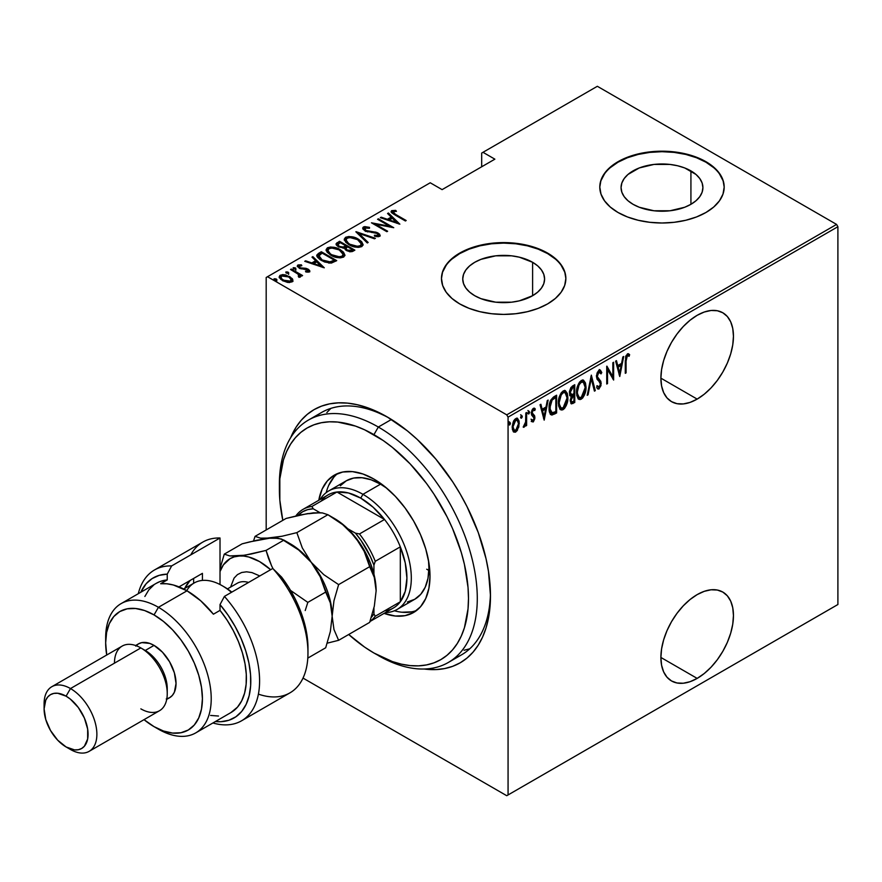<?xml version="1.0" encoding="UTF-8"?>
<svg xmlns="http://www.w3.org/2000/svg" width="882" height="882" viewBox="0 0 882 882"><rect width="100%" height="100%" fill="white"/><g stroke="black" fill="none" stroke-linecap="round" stroke-linejoin="round"><path stroke-width="1.32" d="M454.583 658.137A139.94 80.791 -120 0 0 490.447 593.299A139.94 80.791 60 0 1 461.495 654.863L448.299 662.481A139.94 80.791 60 0 1 378.334 655.547A139.94 80.791 -120 0 0 477.283 598.415A139.94 80.791 -120 0 0 378.334 427.031L373.935 434.65A133.722 77.197 60 0 1 468.485 598.415A133.722 77.197 60 0 1 373.935 653.011L392.38 661.566L401.376 664.157L410.119 665.59L418.509 665.855L426.469 664.94L433.922 662.856L440.791 659.637L447.02 655.293L452.554 649.88L457.317 643.441L461.286 636.043L464.417 627.764L468.033 608.856L468.485 598.415L468.033 587.456L464.417 564.381L461.286 552.485L452.554 528.561L447.02 516.764L433.922 494.063L426.469 483.38L410.119 463.855L392.38 447.395L383.207 440.526L364.663 429.821L355.49 426.094L337.751 422.07L329.361 421.805L321.401 422.721L313.948 424.804L307.079 428.024L300.839 432.367L295.316 437.781L290.542 444.219L286.584 451.617L283.453 459.897L279.837 478.805L279.837 500.204L282.813 520.347A133.722 77.197 60 0 1 279.385 489.245A133.722 77.197 60 0 1 373.935 434.65L378.334 427.031A139.94 80.791 60 0 1 469.753 550.346A139.94 80.791 60 0 1 448.299 662.481M387.132 416.877L387.132 416.877A146.158 84.385 60 0 1 490.48 595.879A146.158 84.385 60 0 1 424.22 669.019L435.84 669.581L444.539 668.589L452.687 666.318L460.206 662.79L467.019 658.049L473.061 652.129L478.276 645.095L482.608 637.002L486.026 627.951L488.485 618.017L490.48 595.879L488.485 571.459L486.026 558.67L478.276 532.585L467.019 506.632L460.206 494.019L452.687 481.815L435.84 459.092L417.131 439.335L407.286 430.813L387.132 416.877L366.967 407.528L357.122 404.695L347.574 403.129L338.412 402.842L329.714 403.835L321.566 406.117L314.047 409.634L307.234 414.386L301.192 420.306L295.977 427.34L290.663 437.692A146.158 84.385 60 0 1 387.132 416.877L387.132 416.877M697.166 678.401A51.31 29.624 -60 0 1 671.511 680.948A51.31 29.624 -60 0 1 663.65 639.825A51.31 29.624 -60 0 1 697.166 594.611L690.088 599.506L683.285 605.824L677.012 613.31L671.511 621.7L667.001 630.652L663.65 639.825L661.588 648.876L660.894 657.454L697.166 678.401L704.244 673.506L711.057 667.2L717.331 659.703L722.821 651.324L727.341 642.372L730.693 633.188L732.755 624.136L733.449 615.559L732.755 607.786L730.693 601.127L727.341 595.813L722.821 592.076L717.331 590.036L711.057 589.782L704.244 591.337L697.166 594.611A51.31 29.624 -60 0 1 722.821 592.076A51.31 29.624 -60 0 1 730.693 633.188A51.31 29.624 -60 0 1 697.166 678.401L660.894 657.454L661.588 665.226L663.65 671.897L667.001 677.2L671.511 680.948L677.012 682.977L683.285 683.23L690.088 681.687L697.166 678.401M697.166 399.105A51.31 29.624 -60 0 1 671.511 401.641A51.31 29.624 -60 0 1 663.65 360.529A51.31 29.624 -60 0 1 697.166 315.315L690.088 320.21L683.285 326.516L677.012 334.013L671.511 342.392L667.001 351.356L663.65 360.529L661.588 369.58L660.894 378.158L697.166 399.105L704.244 394.21L711.057 387.904L717.331 380.407L722.821 372.017L727.341 363.064L730.693 353.891L732.755 344.84L733.449 336.262L732.755 328.49L730.693 321.82L727.341 316.517L722.821 312.779L717.331 310.74L711.057 310.486L704.244 312.03L697.166 315.315A51.31 29.624 -60 0 1 722.821 312.779A51.31 29.624 -60 0 1 730.693 353.891A51.31 29.624 -60 0 1 697.166 399.105L660.894 378.158L661.588 385.93L663.65 392.589L667.001 397.903L671.511 401.641L677.012 403.68L683.285 403.934L690.088 402.39L697.166 399.105M532.607 262.296A40.925 23.627 180 0 1 544.591 279.01A40.925 23.627 180 0 1 519.333 300.839A40.925 23.627 180 0 1 474.737 295.713L469.643 292.129L465.861 288.05L463.535 283.618L462.741 279.01L463.535 274.401L465.861 269.969L469.643 265.879L474.737 262.296L480.933 259.363L495.684 255.835L511.648 255.835L519.333 257.18L532.607 262.296L537.7 265.879L541.482 269.969L543.808 274.401L544.591 279.01L543.808 283.618L541.482 288.05L537.7 292.129L532.607 295.713L532.607 262.296L532.607 295.713L519.333 300.839L511.648 302.184L495.684 302.184L480.933 298.656L474.737 295.713A40.925 23.627 180 0 1 462.741 279.01A40.925 23.627 180 0 1 488.011 257.18A40.925 23.627 180 0 1 532.607 262.296M690.926 170.899A40.925 23.627 180 0 1 702.91 187.601A40.925 23.627 180 0 1 677.652 209.431A40.925 23.627 180 0 1 633.056 204.304L627.962 200.732L624.18 196.642L621.854 192.21L621.06 187.601L621.854 182.993L624.18 178.561L627.962 174.471L639.252 167.955L654.003 164.427L669.967 164.427L677.652 165.772L684.73 167.955L696.019 174.471L699.801 178.561L702.127 182.993L702.91 187.601L702.127 192.21L699.801 196.642L696.019 200.732L690.926 204.304L690.926 170.899L690.926 204.304L684.73 207.248L669.967 210.776L654.003 210.776L639.252 207.248L633.056 204.304A40.925 23.627 180 0 1 621.06 187.601A40.925 23.627 180 0 1 646.33 165.772A40.925 23.627 180 0 1 690.926 170.899M724.177 187.348A62.192 35.908 0 0 0 705.964 162.211L705.964 161.704A62.192 35.908 180 0 1 724.188 187.094A62.192 35.908 180 0 1 685.788 220.268A62.192 35.908 180 0 1 618.006 212.485L627.433 216.95L638.193 220.268L649.858 222.308L661.985 223.003L674.124 222.308L685.788 220.268L696.537 216.95L705.964 212.485L713.703 207.038L719.447 200.831L722.986 194.095L724.188 187.094L722.986 180.093L719.447 173.357L713.703 167.139L705.964 161.704L696.537 157.239L685.788 153.92L674.124 151.88L661.985 151.186L649.858 151.88L638.193 153.92L627.433 157.239L618.006 161.704L610.278 167.139L604.534 173.357L600.995 180.093L599.793 187.094L600.995 194.095L604.534 200.831L610.278 207.038L618.006 212.485A62.192 35.908 180 0 1 599.793 187.094A62.192 35.908 180 0 1 638.193 153.92A62.192 35.908 180 0 1 705.964 161.704L705.964 162.211A62.192 35.908 0 0 0 638.392 154.383A62.192 35.908 0 0 0 599.793 187.348M565.858 278.756A62.192 35.908 0 0 0 547.645 253.619L547.645 253.112A62.192 35.908 180 0 1 565.858 278.503A62.192 35.908 180 0 1 527.469 311.677A62.192 35.908 180 0 1 459.687 303.893L469.114 308.358L479.863 311.677L491.539 313.716L503.666 314.411L515.805 313.716L527.469 311.677L538.218 308.358L547.645 303.893L555.384 298.447L561.128 292.24L564.667 285.503L565.858 278.503L564.667 271.491L561.128 264.754L555.384 258.547L547.645 253.112L538.218 248.647L527.469 245.328L515.805 243.278L503.666 242.594L491.539 243.278L479.863 245.328L469.114 248.647L459.687 253.112L451.959 258.547L446.204 264.754L442.665 271.491L441.474 278.503L442.665 285.503L446.204 292.24L451.959 298.447L459.687 303.893A62.192 35.908 180 0 1 441.474 278.503A62.192 35.908 180 0 1 479.863 245.328A62.192 35.908 180 0 1 547.645 253.112L547.645 253.619A62.192 35.908 0 0 0 480.073 245.78A62.192 35.908 0 0 0 441.474 278.756M266.188 277.488L266.188 529.939L266.188 277.488L430.229 182.772L442.103 189.63L494.868 159.168L482.994 152.31L597.346 86.293L836.577 224.414L506.742 414.849L267.511 276.716L506.742 414.849L508.065 417.131L837.9 226.707L837.9 604.512L508.065 794.947L508.065 417.131L508.065 794.947L506.742 795.707L836.577 605.284L506.742 795.707L303.011 678.082L506.742 795.707L837.9 604.512L836.577 605.284L837.9 604.512L837.9 226.707L508.065 417.131L506.742 414.849L836.577 224.414L837.9 226.707L836.577 224.414L597.346 86.293L482.994 152.31L494.868 159.168L442.103 189.63L430.229 182.772L266.188 277.488M516.632 429.655L514.879 431.496L515.761 432.004L518.803 426.998L519.134 421.144L517.469 418.322L514.845 419.27L513.236 421.938L512.255 426.193L512.42 429.545L513.611 431.904L515.342 432.202L517.326 430.46L519.311 423.184L517.613 418.399L515.761 418.553L512.21 427.285L513.93 432.136M524.184 425.543L523.258 427.219L524.04 427.219L523.368 426.833L524.04 427.219L525.826 424.044L525.275 423.724L525.826 425.962L526.62 425.499L525.826 425.047L526.62 425.499L526.62 412.511L525.826 412.974L525.595 422.357L523.258 427.219L524.68 426.612L525.826 424.044L525.826 425.962L526.62 425.499L526.62 412.511L525.826 412.974L525.661 421.883L523.467 426.491M534.194 408.19L535.297 409.028L533.345 408.399L531.35 413.305L531.67 415.124L534.117 418.057L533.169 420.35L531.912 419.711L531.35 421.144L533.378 421.805L534.823 418.674L534.591 415.72L532.375 413.89L532.155 412.423L533.07 410.207L534.757 410.549L535.297 409.028L533.985 408.19L532.838 408.807L531.78 410.703L531.427 414.286L534.106 418.344L533.401 420.163L531.912 419.711L531.35 421.144L533.136 421.96L531.703 421.596M553.775 396.834L550.721 400.152L549.232 405.83L549.64 412.533L551.867 415.069L556.608 412.974L556.608 395.202L553.775 396.834C550.291 399.943 548.736 403.724 549.111 408.19C548.891 411.718 549.806 414.011 551.867 415.069L556.608 412.974L556.608 395.202L553.775 396.834M574.766 384.717L570.963 387.418L569.574 391.09L569.64 394.662L571.249 396.338L570.224 400.704L571.393 403.89L574.766 402.49L574.766 384.717L572.319 386.129L569.441 392.832L571.249 396.338L570.224 400.704L571.26 403.824L574.766 402.49L574.766 384.717M591.337 375.148L587.203 395.312L588.062 394.816L591.249 378.632L594.424 391.134L595.284 390.638L591.337 375.148L587.203 395.312L588.062 394.816L591.249 378.632L594.424 391.134L595.284 390.638L591.337 375.148M612.847 362.723L612.847 376.702L606.739 366.262L606.739 384.034L607.522 383.582L607.522 369.569L613.64 380.043L613.64 362.27L612.847 362.723L612.847 376.702L606.915 366.151L606.739 384.034L607.522 383.582L607.522 369.569L613.64 380.043L613.64 362.27L612.847 362.723M626.077 361.047L626.639 356.593L627.675 355.611L629.142 356.284L629.627 354.641L627.598 353.77L625.68 356.515L625.283 373.318L626.077 372.865L626.077 361.047L625.283 360.584L626.077 361.047L627.356 355.722L629.142 356.284L629.627 354.641L627.422 353.858L625.283 361.322L625.283 373.318L626.077 372.865L626.077 361.047M619.759 376.515L623.706 356.46L622.846 356.956L621.578 363.384L617.742 365.6L616.474 360.639L615.614 361.135L619.759 376.515L623.706 356.46L622.846 356.956L621.578 363.384L617.742 365.6L616.474 360.639L615.614 361.135L619.759 376.515M599.947 370.01L601.8 372.535L600.399 370.164L598.724 370.462L597.048 373.207L596.475 376.537L597.081 379.271L600.08 382.49L600.355 384.839L599.132 387.055L597.412 385.765L596.673 387.286L597.511 388.708L598.801 389.05L600.962 385.643L600.863 381.454L597.279 376.537L598.823 372.215L600.102 372.193L601.028 373.88L601.8 372.535L599.881 370.01L599.054 370.242L596.475 376.537L600.422 384.056L599.132 387.055L596.827 385.82M586.012 387.033L585.472 382.975L583.564 380.285L581.58 380.34L579.452 382.215L577.534 386.239L576.596 391.068L576.762 395.423L578.173 398.741L580.08 399.59L582.583 398.113L584.435 395.037L585.78 390.12L586.012 387.033L585.196 386.559L586.012 387.033L583.663 380.34L581.26 380.506C577.853 384.045 576.277 388.069 576.541 392.589L578.868 399.337L581.337 399.149C584.722 395.577 586.276 391.531 586.012 387.033M567.854 397.506L567.324 393.46L565.406 390.77L563.422 390.825L561.305 392.699L559.375 396.724L558.438 401.553L558.615 405.907L560.015 409.226L561.922 410.075L564.425 408.587L566.277 405.522L567.633 400.593L567.854 397.506L567.038 397.043L567.854 397.506L565.516 390.825L563.113 390.991C559.695 394.53 558.119 398.554 558.383 403.063L560.709 409.81L563.179 409.634C566.564 406.051 568.129 402.016 567.854 397.506M544.183 420.152L548.13 400.097L547.27 400.593L546.002 407.021L542.154 409.237L540.898 404.276L540.038 404.772L544.183 420.152L548.13 400.097L547.27 400.593L546.002 407.021L542.154 409.237L540.898 404.276L540.038 404.772L544.183 420.152M527.91 410.527L529.575 412.059L528.781 411.034L527.998 412.974L528.781 414L528.075 413.581L528.781 414L529.575 412.059L528.682 411.111L528.164 413.801L529.409 413.085L529.575 412.059L528.693 411.552L527.91 413.493M520.601 414.738L522.276 416.271L521.483 415.246L520.7 417.186L521.483 418.211L520.777 417.803L521.483 418.211L522.276 416.271L521.383 415.323L520.865 418.013L522.1 417.296L522.276 416.271L521.394 415.764L520.601 417.704M508.771 421.574L510.435 423.106L509.642 422.081L508.859 424.022L509.642 425.047L508.936 424.639L509.642 425.047L510.435 423.106L509.542 422.158L509.024 424.848L510.259 424.132L510.435 423.106L509.553 422.599L508.771 424.54M481.682 153.071L481.682 166.786L481.682 153.071L482.994 152.31L481.682 153.071M279.307 277.279L280.278 275.217L279.219 276.739L282.527 280.608L287.466 282.372L291.92 281.931L292.681 279.351L292.163 278.558L285.845 274.986L282.637 274.6L279.859 275.504L279.274 277.18L280.84 279.429L288.039 282.449L292.129 281.81L292.681 279.351L292.879 280.895M300.211 277.157L300.134 275.052L300.134 276.066L300.134 275.052L301.798 276.011L302.581 275.548L291.336 269.054L290.542 269.517L298.325 274.28L299.274 275.702L298.292 276.43L299.042 277.378L300.652 276.672L300.134 275.052L301.798 276.011L302.581 275.548L291.336 269.054L291.336 269.969L291.336 269.054L290.542 269.517L298.017 274.015L299.042 277.378L300.707 276.342M307.763 272.185L307.95 271.094L305.503 271.127L305.911 272.009L309.306 271.899L309.78 270.818L308.568 269.462L305.745 268.293L300.453 267.885L298.91 266.276L301.842 265.725L301.346 264.809L298.039 264.964L297.322 266.254L299.582 268.337L307.818 269.98L307.95 271.094L305.503 271.127L305.911 272.009L308.954 272.053L309.836 271.116M318.501 253.377L316.792 255.107L317.355 257.092L320.133 259.661L324.653 261.998L331.07 263.09L336.726 260.631L321.335 251.745L318.501 253.377L318.501 254.391L321.335 252.759L321.335 251.745L318.501 253.377L316.748 255.482L321.335 260.399L331.423 263.045L336.726 260.631L321.335 251.745L322.029 253.156L321.335 252.759L318.501 254.391L318.501 253.377M339.482 241.26L336.119 243.708L336.715 245.428L338.523 246.861L344.267 248.085L345.7 250.036L349.702 251.734L352.161 251.602L354.873 250.146L339.482 241.26L340.187 242.682L339.482 241.26L336.075 244.016L338.523 246.861L344.267 248.085L346.527 250.565L353.153 251.138L354.873 250.146L339.482 241.26M356.063 231.69L367.309 242.969L368.169 242.473L358.93 233.454L374.541 238.79L375.401 238.294L355.865 231.801L367.309 242.969L368.169 242.473L358.93 233.454L374.541 238.79L375.401 238.294L356.063 231.69M377.573 219.276L389.679 226.255L371.454 222.804L386.845 231.69L387.639 231.238L375.5 224.226L393.747 227.699L378.356 218.813L377.573 219.276L389.679 226.255L371.454 222.804L386.845 231.69L387.639 231.238L375.5 224.226L393.747 227.699L378.356 218.813L377.573 219.276M395.941 214.613L392.942 212.22L393.637 211.437L396.426 211.349L395.72 210.379L391.553 210.754L391.123 211.834L391.994 213.036L405.4 220.985L406.183 220.522L395.941 214.613L395.941 215.528L393.262 211.581L396.426 211.349L395.72 210.379L391.74 210.633L391.09 211.559L395.004 214.976L405.4 220.985L406.183 220.522L395.941 214.613M399.866 224.171L388.422 213.003L387.562 213.499L391.233 217.082L387.396 219.298L381.189 217.181L380.329 217.678L399.866 224.171L388.422 213.003L387.562 213.499L391.233 217.082L387.396 219.298L381.189 217.181L380.329 217.678L399.866 224.171M363.373 227.005L362.932 229.077L365.688 231.282L375.534 232.837L377.981 233.928L378.058 235.395L374.365 235.251L374.574 236.222L378.378 236.707L379.988 235.979L379.591 234.16L376.801 232.407L365.776 230.467L364.498 229.265L364.74 228.063L369.503 228.262L369.492 227.369L364.828 226.608L363.373 227.005L363.373 228.03L366.46 227.677L363.373 228.03L363.373 227.005L362.634 228.118L364.961 230.908L377.397 233.532L378.058 235.395L374.365 235.251L374.574 236.222L379.536 236.365L380.175 235.384L378.124 233.035L365.776 230.467L364.939 227.931L369.503 228.262L369.492 227.369L363.373 227.005M358.357 239.165L353.23 237.071L348.853 236.508L345.59 237.28L344.267 239.176L345.689 242.186L348.963 244.678L353.318 246.585L358.555 247.379L361.841 246.585L363.108 244.667L361.642 241.668L358.357 239.165L358.357 240.113L358.357 239.165C354.586 236.696 350.33 236.067 345.59 237.28L344.267 239.231L348.963 244.678C352.767 247.192 357.056 247.831 361.841 246.585L363.108 244.601L358.357 239.165M340.209 249.65L335.888 247.776L330.695 246.982L327.431 247.765L326.108 249.661L327.134 252.197L330.805 255.163L335.16 257.059L340.397 257.864L343.682 257.059L344.95 255.152L343.484 252.153L340.209 249.65L340.209 250.598L340.209 249.65C336.428 247.18 332.172 246.552 327.431 247.765L326.108 249.716L330.805 255.163C334.609 257.676 338.909 258.305 343.682 257.059L344.95 255.085L340.209 249.65M324.289 267.808L312.845 256.64L311.985 257.136L315.657 260.719L311.809 262.935L305.613 260.818L304.753 261.315L324.289 267.808L312.845 256.64L311.985 257.136L315.657 260.719L311.809 262.935L305.613 260.818L304.753 261.315L324.289 267.808M293.309 268.712L295.382 268.988L295.382 267.974L293.309 267.687L293.309 268.503L293.309 267.687L293.805 268.889L295.878 269.175L294.93 267.764L293.089 267.996L295.349 269.308L295.757 268.238L295.878 270.19M286.011 272.924L288.083 273.211L288.083 272.196L286.011 271.91L286.011 272.725L286.011 271.91L286.496 273.1L288.568 273.387L287.631 271.976L285.779 272.207L288.05 273.519L288.8 273.089L288.447 272.45L288.568 274.401M274.17 279.759L276.242 280.046L276.242 279.032L274.17 278.745L274.17 279.561L274.17 278.745L274.655 279.936L276.728 280.222L275.79 278.811L273.938 279.043L276.209 280.355L276.959 279.925L276.606 279.285L276.728 281.237M279.407 486.743A139.94 80.791 60 0 1 308.369 420.108L321.555 412.489A139.94 80.791 60 0 1 389.348 418.189A139.94 80.791 -120 0 0 315.271 416.833M330.904 408.366L326.847 412.544L330.904 408.366M464.086 650.255L469.731 648.821L464.086 650.255M555.384 259.054L547.645 253.619L538.218 249.154L527.469 245.835L515.805 243.785L503.666 243.101L491.539 243.785L479.863 245.835L469.114 249.154L459.687 253.619L451.959 259.054M446.204 265.262L442.665 271.998M564.667 271.998L561.128 265.262M713.703 167.657L705.964 162.211L696.537 157.746L685.788 154.427L674.124 152.388L661.985 151.693L649.858 152.388L638.193 154.427L627.433 157.746L618.006 162.211L610.278 167.657M604.534 173.864L600.995 180.601M722.986 180.601L719.447 173.864M391.222 212.11L391.74 210.633L391.74 211.647L395.72 211.404M395.72 211.327L395.72 210.379L395.72 211.327M393.593 214.139L393.262 211.581M393.769 214.271L392.931 213.014M395.213 211.338L391.167 212.209M381.189 217.975L381.189 217.181L381.189 217.975M387.396 220.092L387.396 219.298L387.396 220.092M387.639 220.169L391.233 218.097L391.233 217.082L391.233 218.097L387.639 220.169M388.223 214.139L388.422 213.003L388.422 214.017L398.554 223.907L388.223 214.139M396.801 222.518L389.37 219.971L389.37 220.765L389.37 219.971L392.413 218.229L396.801 223.3L396.801 222.518L389.37 219.971L392.413 218.229L396.801 222.518M378.356 219.728L378.356 218.813L378.356 219.728M389.679 226.365L391.421 227.369L389.679 226.365M375.5 225.142L375.5 224.226L375.5 225.142M373.759 224.138L375.5 224.48L373.759 224.138M389.679 227.027L389.679 226.255L389.679 227.027M369.503 228.262L369.492 227.369L369.492 228.262M364.376 229.816L364.939 227.931M364.939 228.945L365.776 231.481M365.776 231.316L365.776 230.467L365.776 231.316M367.607 231.944L367.607 231.15L367.607 231.944M371.697 232.517L371.697 231.624L371.697 232.517M375.269 232.793L375.269 231.977L375.269 232.793M378.069 234.017L378.124 233.035L378.124 234.05L380.054 235.869M376.835 236.663L378.058 236.409L378.058 235.395M367.243 227.81L366.449 227.677M378.455 235.946L376.702 236.652M380.12 236.067L377.705 233.829M365.302 231.172L364.498 230.279M357.177 233.091L358.93 233.686L357.177 233.091M358.93 234.48L358.93 233.454L358.93 234.48L367.518 242.848L358.93 234.48M359.095 240.632L363.053 245.086M344.322 239.783L345.59 237.28L345.59 238.294L349.658 237.534M363.064 245.163L361.642 242.693L358.985 240.565M350.65 237.611L346.284 237.964L344.267 240.191M348.754 244.612L346.505 242.407L346.064 240.731M361.3 244.788L360.473 246.552L357.364 247.346L360.22 246.706L360.22 245.692C356.339 246.717 352.844 246.232 349.757 244.226L349.757 245.119L346.042 239.948L347.199 238.173C351.036 237.148 354.498 237.633 357.574 239.628L361.311 243.939L360.22 246.706L361.311 243.939M346.042 239.948L348.28 244.27M345.998 246.034L347.486 246.894L345.998 246.034M352.513 249.793L354.002 250.653L352.513 249.793M336.174 244.546L337.045 242.671L337.045 243.686L339.482 242.274L336.119 244.722M343.296 248.173L343.627 247.092L343.627 248.107L345.468 247.247L345.468 246.232L343.627 247.092L339.316 246.398L337.861 244.634L340.276 242.627L345.998 245.935L345.998 246.949L345.998 245.935L345.998 246.949L343.065 248.217M338.809 247.081L337.883 245.869M350.121 251.789L351.422 251.326L351.422 250.312L347.288 250.091L345.854 248.404L347.574 246.839L352.513 249.694L352.513 250.709L352.513 249.694L351.422 250.312L351.422 251.326L352.513 250.709L349.889 251.811M347.288 250.091L347.288 250.962L345.854 248.426L347.574 246.839L352.513 249.694L349.889 250.797L347.288 250.091M339.316 246.398L337.894 244.413L340.276 242.627L345.998 245.935L342.47 247.247L339.316 246.398M337.861 244.634L338.556 246.883M340.937 251.116L344.895 255.571M326.175 250.256L327.431 247.765L327.431 248.779L331.5 248.018M344.917 255.648L343.484 253.167L340.827 251.05M332.492 248.096L328.126 248.448L326.108 250.675M330.596 255.096L328.347 252.891L327.906 251.216M343.142 255.273L342.536 256.86L339.206 257.831L342.073 257.191L342.073 256.177C338.181 257.202 334.697 256.717 331.599 254.711L331.599 255.604L327.895 250.433L329.041 248.658C332.889 247.633 336.34 248.118 339.427 250.113L343.153 254.424L342.073 257.191L343.153 254.424M327.895 250.433L330.122 254.744M334.355 260.278L335.844 261.138L334.355 260.278M316.814 256.023L318.501 254.391L316.792 256.133M329.019 263.079L330.43 262.957L330.43 261.932L330.43 262.957L333.705 261.557L334.355 260.168L330.43 261.932L322.128 259.947L318.81 255.471L322.117 253.112L334.355 260.168L334.355 261.193L332.966 261.965L328.688 263.068M320.662 260.014L318.634 257.114M322.128 259.947L322.128 260.84L322.128 259.947L319.471 257.93L318.634 256.1L322.117 253.112L334.355 260.168L329.284 262.064L322.128 259.947M320.563 259.936L318.634 257.18L318.81 255.471M305.613 261.601L305.613 260.818L305.613 261.601M311.809 263.718L311.809 262.935L311.809 263.718M312.052 263.806L315.657 261.733L315.657 260.719L315.657 261.733L312.052 263.806M312.636 257.776L312.845 256.64L312.845 257.654L322.977 267.533L312.636 257.776M321.224 266.155L313.794 263.608L313.794 264.402L313.794 263.608L316.825 261.855L321.224 266.937L321.224 266.155L313.794 263.608L316.825 261.855L321.224 266.155M297.41 266.485L297.873 265.052L299.119 268.084L306.131 269.208L307.388 269.66L307.95 272.108L307.95 271.094M308.116 271.347L307.95 272.108L307.388 270.686M307.939 270.09L308.116 269.175L306.076 268.36L306.076 269.197L306.076 268.36L303.353 268.15L303.353 269.12L303.353 268.15L301.159 268.084L301.159 268.9L301.159 268.084L299.858 267.599L299.858 268.459L299.274 265.846L301.842 265.725L301.346 264.809L301.346 265.658L301.346 264.809L297.873 265.052L297.278 265.945M297.873 265.052L297.873 266.077L299.781 265.658M298.899 267.411L299.274 265.846M299.274 266.86L299.858 268.613M309.306 271.899L308.116 269.175L309.67 271.59M309.78 271.843L307.664 269.947M309.604 271.469L308.976 270.785M300.453 265.691L297.333 266.629M295.757 269.253L293.419 268.657M297.466 273.618L300.134 275.162L297.466 273.618M298.965 277.279L298.965 276.275M288.447 273.464L286.121 272.869M292.956 281.424L292.681 279.351L289.627 276.507L280.278 275.217L280.278 276.231L282.802 275.614M289.627 277.466L289.627 276.507L289.627 277.466M292.923 281.038L289.627 277.521L292.681 280.366L292.681 279.351M283.772 275.658L280.785 275.989L279.23 277.587M282.626 280.73L281.126 279.219L281.093 277.499M291.269 280.509L290.873 281.92L289.219 282.56M290.542 281.137L283.298 280.145L283.298 281.027L280.84 277.257L281.667 276.011L288.833 276.959L291.336 279.947L290.542 282.152L290.542 281.137L284.875 280.895L281.523 278.734L281.093 276.485L283.475 275.537L288.083 276.562L291.016 278.921L290.542 281.137M289.428 282.527L290.542 282.152L291.336 279.947M280.84 277.257L282.218 280.421M276.606 280.3L274.28 279.704M349.757 244.226L347.1 242.175L346.053 240.147L346.946 238.327L349.834 237.523L357.574 239.628L360.099 241.525L361.3 243.774L360.473 245.538L357.552 246.332L349.757 244.226M331.599 254.711L328.942 252.66L327.895 250.62L328.799 248.812L331.676 248.007L338.897 249.815L341.94 252.009L343.142 254.259L342.073 256.177L339.394 256.805L331.599 254.711M625.283 372.413L626.077 372.865L625.283 372.413M628.326 353.671L629.627 354.641L628.745 354.134L628.282 355.722L628.326 353.671M627.984 355.578L629.142 356.284M627.962 355.622L627.08 355.115L626.474 355.214L627.356 355.722L625.955 355.744L627.708 355.391M615.823 361.014L616.86 365.093L617.742 365.6L616.86 365.093L615.823 361.014M621.336 363.527L620.983 365.324L621.336 363.527M619.462 373.031L619.109 374.85L619.462 373.031M617.268 366.68L620.3 364.928L617.268 366.68L618.778 372.634L617.268 366.68L618.139 367.188L617.268 366.68M619.66 373.141L618.139 367.188L621.182 365.435L620.3 364.928L621.182 365.435L619.66 373.141L618.778 372.634L619.66 373.141L618.139 367.188L621.182 365.435L619.66 373.141M612.758 376.658L612.758 378.874L612.758 376.658M606.739 369.106L607.522 369.569L606.739 369.106M606.739 383.119L607.522 383.582L606.739 383.119M606.739 366.89L612.847 376.702L606.739 366.89M596.386 375.6L597.588 377.661L596.508 375.677L597.257 376.107L599.043 372.072L599.903 372.05L598.161 371.565L601.028 373.88L601.8 372.535L600.918 372.028L600.521 372.733L600.741 371.498L599.253 369.536M599.043 372.072L598.161 371.565L597.445 372.215M599.22 379.558L596.706 377.154L599.22 379.558M599.539 386.724L598.15 388.433L599.032 388.94L601.204 383.527L600.708 381.112L599.826 380.605L600.333 383.02L601.204 383.527L600.322 383.152M599.132 387.055L597.412 385.765L596.673 387.286L597.853 388.995L599.032 388.94L597.445 388.62M597.279 388.598L598.713 387.97L599.881 385.875M600.3 383.703L599.826 380.605L596.464 376.438M597.346 372.347L599.22 371.686M590.918 376.416L594.413 390.131L595.284 390.638L594.203 390.252L590.918 376.416M590.565 378.235L591.249 378.632L590.565 378.235M587.379 394.419L588.062 394.816L587.379 394.419M583.211 395.29L580.455 398.642L581.337 399.149L578.438 399.017M583.211 380.153L585.119 385.743L583.498 380.44M578.118 398.896L581.095 398.19L583.553 394.53M578.515 383.791L580.422 381.807L582.296 381.597M578.526 397.032L577.291 395.82L576.497 392.799M583.322 382.182L580.422 381.807L583.322 382.182L585.229 387.496L581.293 397.352L579.198 397.429L576.563 391.685L577.335 392.137C577.126 388.422 578.449 385.158 581.293 382.314L580.422 381.807L578.548 383.736M576.552 393.372L579.198 397.429M573.884 385.225L573.884 386.944L573.884 385.225M573.884 393.659L573.884 395.368L573.884 393.659M573.884 401.178L574.766 402.49L573.884 401.983L572.164 402.975L573.035 403.482L570.852 403.438L573.884 401.983L573.884 401.178M569.673 395.621L571.249 396.338M570.852 403.438L571.492 403.306M570.202 394.045L569.43 392.788M570.974 401.553L570.268 399.789L571.018 400.219L573.443 395.731L572.561 395.224L573.102 394.916L571.194 396.305M571.062 396.481L572.561 395.224L573.973 395.423L573.102 394.916L573.973 395.423L573.973 401.123L571.591 401.972M571.79 394.651L569.474 391.95L570.224 392.38L571.029 389.315L572.804 387.672L571.933 387.165L572.804 387.672L573.973 386.989L573.102 386.481L573.973 386.989L573.973 393.604L571.79 394.651L570.224 392.38L572.804 387.672L573.973 386.989L573.973 393.604L571.79 394.651L570.169 394.022M569.353 391.873L570.908 394.144M572.892 401.751L571.426 401.839L571.084 399.281L571.944 396.988L573.973 395.423L573.973 401.123L572.892 401.751M565.053 405.764L562.297 409.127L563.179 409.634L560.29 409.502M565.064 390.627L566.961 396.227M559.971 409.38L562.937 408.675L565.406 405.003M566.961 396.272L565.979 391.84M560.357 394.265L562.264 392.281L564.138 392.082M560.379 407.506L559.133 406.304L558.339 403.283M565.164 392.666L562.264 392.281L565.164 392.666L567.071 397.969L563.146 407.837L561.04 407.914L558.405 402.17L559.177 402.611C558.967 398.907 560.29 395.632 563.146 392.799L562.264 392.281L560.39 394.221M558.405 403.857L561.04 407.914M555.726 395.709L555.726 397.418L555.726 395.709M550.566 414.463L553.885 413.526L555.726 412.467L555.726 411.651L556.608 412.974L555.726 412.467L553.885 413.526L554.767 414.033L553.885 413.526L550.985 414.562L551.867 415.069L550.732 414.507M550.28 414.331L551.867 415.069M550.765 412.467L549.122 409.094M550.114 401.42L552.54 398.432L554.943 396.966L555.825 397.473L555.825 411.607L551.526 412.908L549.133 409.138M552.33 413.118L551.107 412.567L550.148 410.461L550.324 403.934L552.121 400.064L555.825 397.473L554.943 396.966L553.885 397.584L554.756 398.091L553.885 397.584L551.239 399.557L552.121 400.064L555.825 397.473L555.825 411.607L552.33 413.118L549.133 407.286L549.905 407.738L552.121 400.064L551.239 399.557L550.511 400.626M540.236 404.651L541.283 408.73L542.154 409.237L541.283 408.73L540.236 404.651M545.76 407.164L545.396 408.961L545.76 407.164M543.885 416.668L543.533 418.476L543.885 416.668M541.68 410.317L544.712 408.564L541.68 410.317L543.202 416.271L541.68 410.317L542.562 410.825L541.68 410.317M544.084 416.778L542.562 410.825L545.594 409.072L544.712 408.564L545.594 409.072L544.084 416.778L543.202 416.271L544.084 416.778L542.562 410.825L545.594 409.072L544.084 416.778M531.251 421.453L533.136 421.96L534.9 417.539L534.591 415.72L532.144 412.787L533.367 409.987L534.757 410.549L535.297 409.028L534.679 408.344M533.169 420.35L531.912 419.711M531.03 419.204L532.287 419.843M532.574 416.072L533.886 417.01M535.297 409.028L534.415 408.52L533.952 409.832L534.084 408.068M533.875 410.042L534.757 410.549M533.367 409.987L532.221 409.678M531.405 412.357L532.144 412.787L531.405 412.357M531.262 412.269L531.493 413.382L534.591 415.72L533.709 415.213L534.9 417.539L534.018 417.329M533.709 414.783L532.375 413.89M531.956 421.585L533.29 420.284L532.265 421.453L533.136 421.96M534.007 417.583L532.882 414.308M532.243 413.989L531.317 412.875M532.199 409.7L533.323 409.469M528.009 413.415L528.66 411.1M525.738 421.122L525.738 423.999L525.738 421.122M523.335 426.59L524.294 425.289M520.711 417.627L521.35 415.312M513.148 431.364L515.761 432.004L513.5 431.794M517.161 418.233L518.429 422.324M518.484 422.71L519.311 423.184L518.484 422.71M513.324 431.75L515.297 431.21L517.028 428.917M518.44 422.676L516.918 418.013M513.578 420.968L515.584 419.391L517.05 420.273L516.191 419.457M513.578 430.041L512.155 427.131M517.26 420.053L514.879 419.645L517.26 420.053L518.528 423.636L515.761 430.405L514.338 430.493L512.244 426.381L513.004 426.822L515.761 420.152L514.879 419.645L513.974 420.427M512.221 427.671L514.338 430.493M508.87 424.463L509.509 422.147M577.335 392.137L579.066 384.839L581.04 382.479L583.178 382.104L584.777 384.221L585.229 387.496L583.178 395.334L581.293 397.352L579.408 397.539L577.787 395.434L577.335 392.137M559.177 402.611L561.239 394.772L563.4 392.655L565.384 392.81L566.762 395.18L567.06 398.587L565.02 405.819L563.146 407.837L561.261 408.013L559.629 405.918L559.177 402.611M513.004 426.822L514.449 421.475L517.072 419.964L518.528 423.636L517.072 429.038L514.46 430.548L513.004 426.822M340.309 485.762L346.328 480.778A68.41 39.503 60 0 1 380.528 484.163L386.9 488.33A68.41 39.503 60 0 0 380.528 484.163L362.943 494.317L360.738 498.132A65.301 37.706 60 0 1 384.53 519.476A65.301 37.706 60 0 1 400.318 546.84A65.301 37.706 60 0 1 400.318 601.767A65.301 37.706 60 0 1 384.53 610.884M318.788 500.259A79.303 45.787 60 0 1 334.289 475.155A79.303 45.787 60 0 1 373.935 479.08L384.872 486.644L395.39 496.401L405.081 507.977L413.581 520.942L420.56 534.779L425.741 548.957L428.928 562.948L430.008 576.2L428.928 588.217L425.741 598.514L420.56 606.717L413.581 612.505L405.081 615.647L395.39 616.033L384.089 613.376A79.303 45.787 60 0 0 413.581 612.505A79.303 45.787 60 0 0 425.741 548.968A79.303 45.787 60 0 0 373.935 479.08L362.998 474.009L352.48 471.627L342.778 472.013L334.289 475.155L327.31 480.944L322.128 489.146L318.788 500.259M337.718 473.491A79.303 45.787 -120 0 0 326.208 492.619M391.432 419.468L378.334 427.031L391.432 419.468M308.369 420.108A139.94 80.791 60 0 1 378.334 427.031A139.94 80.791 -120 0 0 279.385 484.163L279.385 489.245M348.71 634.489L364.663 647.134L373.935 653.011A133.722 77.197 60 0 1 348.71 634.489M394.419 610.774A79.303 45.787 -120 0 0 416.745 610.366M333.903 477.129L328.732 485.332M401.994 612.229L411.685 611.843M397.143 609.429A68.41 39.503 60 0 1 385.39 612.615A68.41 39.503 -120 0 0 409.91 563.951A68.41 39.503 -120 0 0 362.943 494.317A68.41 39.503 60 0 1 407.627 554.602A68.41 39.503 60 0 1 397.143 609.429L414.738 599.275A68.41 39.503 60 0 0 428.487 560.346L428.906 567.953L427.979 578.316L425.223 587.203L420.758 594.281L414.738 599.275L407.407 601.987M328.732 490.932L346.328 480.778L353.649 478.055L362.017 477.724L371.09 479.786L380.528 484.163L362.943 494.317A68.41 39.503 -120 0 0 320.089 499.51A68.41 39.503 60 0 1 328.732 490.932A68.41 39.503 60 0 1 362.943 494.317L360.738 498.132L348.401 492.939L336.957 492.013L384.53 519.476L373.086 507.194L360.738 498.132A65.301 37.706 60 0 0 336.957 492.013L384.53 519.476L359.459 533.952L355.468 533.169L347.728 528.704L355.468 533.169A63.438 36.625 60 0 1 373.935 565.164L375.258 561.305L400.318 546.84L400.318 601.767L405.235 591.392L406.922 578.107L405.235 562.892L400.318 546.84L400.318 601.767L375.258 616.231L373.935 613.905L373.935 607.93L373.935 613.905A63.438 36.625 60 0 1 371.333 617.356L373.935 613.905L375.258 616.231A65.301 37.706 60 0 1 370.01 621.402A65.301 37.706 -120 0 0 375.258 616.231L400.318 601.767A65.301 37.706 -120 0 1 393.394 608.007L369.966 621.523M426.712 569.221A68.41 39.503 -120 0 0 428.861 570.411M321.158 501.13A65.301 37.706 60 0 1 336.957 492.013A65.301 37.706 -120 0 0 328.093 494.89L303.022 509.366A65.301 37.706 60 0 1 311.886 506.488L336.957 492.013L311.886 506.488A65.301 37.706 -120 0 0 296.098 515.606A65.301 37.706 60 0 1 303.022 509.366M373.935 574.094L373.935 565.164L370.396 556.652L361.058 540.479L355.468 533.169L359.459 533.952A65.301 37.706 60 0 1 375.258 561.305L400.318 546.84A65.301 37.706 -120 0 0 384.53 519.476L359.459 533.952A65.301 37.706 -120 0 1 375.258 561.305L373.935 565.164L373.935 574.094M319.979 512.685L313.242 508.793L311.886 506.488L313.242 508.793L307.653 509.642L302.636 511.747L297.84 515.518A63.438 36.625 60 0 1 313.242 508.793L319.979 512.685M190.766 554.877A87.075 50.274 60 0 1 220.015 537.998A87.075 50.274 -120 0 0 202.86 542.055L154.482 569.981A87.075 50.274 60 0 1 171.637 565.924L220.015 537.998L220.015 584.523L220.015 537.998L171.637 565.924A87.075 50.274 -120 0 0 138.287 593.707A87.075 50.274 60 0 1 154.482 569.981M105.719 640.398A74.628 43.086 60 0 1 121.132 603.608A74.628 43.086 60 0 1 158.44 607.301L154.041 614.919A68.41 39.503 60 0 1 202.419 698.709A68.41 39.503 60 0 1 154.041 726.647L158.44 729.182A74.628 43.086 -120 0 0 211.217 698.709A74.628 43.086 -120 0 0 158.44 607.301A74.628 43.086 60 0 1 207.204 673.076A74.628 43.086 60 0 1 195.76 732.876A74.628 43.086 60 0 1 158.44 729.182L154.041 726.647L163.479 731.013L172.552 733.074L180.92 732.744L188.252 730.031L194.272 725.037L198.737 717.959L201.493 709.073L202.419 698.709L201.493 687.276L198.737 675.215L194.272 662.966L188.252 651.037L180.92 639.858L172.552 629.858L163.479 621.446L154.041 614.919L144.604 610.542L135.53 608.492L127.173 608.823L119.842 611.535L113.822 616.529L109.346 623.607L106.601 632.493L105.664 642.857L106.711 655.017A68.41 39.503 60 0 1 105.664 642.857A68.41 39.503 60 0 1 154.041 614.919L158.44 607.301L187.028 590.808L158.44 607.301A74.628 43.086 -120 0 0 105.664 637.774L105.664 642.857M167.238 693.638L167.238 688.555A31.102 17.949 -120 0 0 145.254 650.475L140.855 647.928A37.32 21.543 60 0 1 167.238 693.638A37.32 21.543 60 0 1 140.855 708.863M135.762 646.12L138.496 643.849L141.826 642.614L149.753 643.408L154.041 645.392L162.464 652.184L169.598 661.809L174.36 672.79L176.036 683.473L174.36 692.227L172.332 695.446L169.598 697.717A31.102 17.949 -120 0 0 174.36 672.801A31.102 17.949 -120 0 0 154.041 645.392L145.254 650.475A31.102 17.949 60 0 1 167.139 690.926M44.199 706.504A37.32 21.543 60 0 1 51.829 686.703A37.32 21.543 60 0 1 70.483 688.555L66.084 696.174A31.102 17.949 60 0 1 88.079 734.254A31.102 17.949 60 0 1 66.084 746.955L70.483 749.491A37.32 21.543 -120 0 0 96.877 734.254A37.32 21.543 -120 0 0 70.483 688.555A37.32 21.543 60 0 1 94.87 721.443A37.32 21.543 60 0 1 89.148 751.343A37.32 21.543 60 0 1 70.483 749.491L66.084 746.955L74.507 749.876L78.311 749.733L81.64 748.498L84.374 746.227L87.66 738.973L87.66 729.061L84.374 718.014L78.311 707.507L70.384 699.139L66.084 696.174L57.672 693.252L53.868 693.395L50.539 694.63L47.804 696.901L45.776 700.121L44.1 708.863L45.776 719.547L50.539 730.539L57.672 740.163L66.084 746.955A31.102 17.949 60 0 1 44.1 708.863A31.102 17.949 60 0 1 66.084 696.174L70.483 688.555L140.855 647.928L70.483 688.555A37.32 21.543 -120 0 0 44.1 703.792L44.1 708.863M89.148 751.343L159.51 710.716A37.32 21.543 -120 0 0 165.232 680.816A37.32 21.543 -120 0 0 140.855 647.928A37.32 21.543 -120 0 0 122.19 646.087L51.829 686.703M195.76 732.876L230.941 712.568A74.628 43.086 -120 0 0 220.015 610.388L213.411 614.203A74.628 43.086 -120 0 0 187.028 590.808A74.628 43.086 -120 0 0 160.645 583.73L167.238 579.926L167.238 574.138L159.201 575.351L152.123 578.57L146.18 583.708L140.756 592.274A80.857 46.68 60 0 1 167.238 574.138L171.637 565.924L167.238 574.138L167.238 579.926A74.628 43.086 -120 0 0 156.312 583.3L121.132 603.608M241.558 720.803L289.935 692.866A87.075 50.274 -120 0 0 272.781 568.46L224.414 596.397A87.075 50.274 60 0 1 241.558 720.803A87.075 50.274 60 0 1 212.915 722.975A87.075 50.274 -120 0 0 259.286 687.817A87.075 50.274 -120 0 0 224.414 596.397L220.015 604.6L220.015 610.388L227.104 620.156L233.3 630.663L238.438 641.622L242.385 652.757L245.02 663.771L246.287 674.344L246.144 684.223L244.601 693.131L241.69 700.837L237.501 707.121L230.852 712.612M307.972 648.094L306.848 634.29L304.323 622.637L300.42 610.785L295.227 599.043L288.899 587.699L281.579 577.071L272.781 568.46L224.414 596.397L220.015 604.6A80.857 46.68 60 0 1 250.742 683.848A80.857 46.68 60 0 1 215.395 721.542L220.985 721.697L228.923 720.241L235.88 716.79L241.679 711.443L246.144 704.343L249.154 695.678L250.642 685.7L250.554 674.675L248.889 662.911L245.692 650.74L241.073 638.491L235.13 626.496L228.041 615.096L220.015 604.6L220.015 610.388L213.411 614.203L200.688 600.763L187.028 590.808L173.368 584.998L166.83 583.785L160.645 583.73L167.238 579.926L160.149 581.492L156.191 583.366M218.504 716.041L210.589 715.434M144.869 596.464L148.804 589.882L153.942 584.843M144.031 719.657L154.041 726.647A68.41 39.503 60 0 1 144.031 719.657M166.709 699.371L169.598 697.717L166.257 698.952M202.419 580.422L202.419 573.355L179.002 586.883L202.419 573.355L202.419 580.422M190.611 580.18A60.638 35.015 -120 0 0 184.757 588.415L189.608 581.15M193.621 578.438L193.621 583.3L193.621 578.438M114.462 663.165A37.32 21.543 60 0 1 140.855 647.928L145.254 650.475L154.041 645.392A31.102 17.949 -120 0 0 138.496 643.849L135.619 645.514M307.972 653.011L307.972 647.928A80.857 46.68 -120 0 0 281.579 577.071L272.781 568.46A87.075 50.274 60 0 1 307.972 653.011A87.075 50.274 60 0 1 258.404 694.123M287.929 542.496L287.929 542.496A59.083 34.111 60 0 1 311.269 562.352A59.083 34.111 60 0 1 332.15 616.198L333.969 629.539L338.622 640.31L327.222 643.165L338.622 640.31L369.668 622.383L338.622 640.31L333.969 629.539L332.15 616.198L333.947 600.851L338.622 584.612L369.668 566.685L374.31 577.467L376.129 590.808L374.332 606.143L369.668 622.383L374.332 606.143L376.129 590.808A59.083 34.111 -120 0 0 355.248 536.962L364.2 551.404L369.668 566.685L338.622 584.612L323.837 574.7L311.269 562.352L302.305 547.92L296.837 532.64L327.895 514.713L342.668 524.614L355.248 536.962A59.083 34.111 -120 0 0 334.355 518.44L327.895 514.713L296.837 532.64L282.097 536.223L264.545 538.45L260.554 538.152L255.063 536.366L286.11 518.44L300.85 514.856L313.463 512.839L322.393 512.927L327.895 514.713L342.668 524.614L349.349 530.49L360.187 543.951L364.2 551.404L374.31 577.467L376.129 590.808L375.776 584.303L372.954 570.511L370.539 563.455L363.891 549.629L359.79 543.091L350.341 531.339L345.171 526.322L334.355 518.44M318.369 512.883L307.498 513.611L286.11 518.44L255.063 536.366L253.531 540.986L255.063 536.366L260.554 538.152L274.423 538.02L281.534 539.034L298.689 550.004L311.269 562.352L302.305 547.92L296.837 532.64L282.097 536.223L269.484 538.229L278.414 538.318L283.916 540.104L266.055 550.412L251.315 553.995L234.16 556.884L230.048 558.681L223.411 564.833L220.015 571.547A59.083 34.111 60 0 1 238.702 556.002A59.083 34.111 60 0 1 270.642 569.706L259.595 561.602L248.779 557.005L243.608 556.046L229.772 555.925L224.271 554.139L220.015 568.603L224.271 554.139L242.131 543.83L249.705 541.89L269.484 538.229L256.871 540.247L242.131 543.83L224.271 554.139L229.772 555.925L244.667 555.241L266.055 550.412L283.916 540.104L298.689 550.004L311.269 562.352L320.21 576.762L330.331 602.858L332.15 616.198L333.947 600.851L338.622 584.612L323.837 574.7L311.269 562.352A59.083 34.111 -120 0 0 290.376 543.83L283.916 540.104M332.15 616.198A59.083 34.111 60 0 1 332.15 616.441A59.083 34.111 -120 0 0 332.15 616.198L330.353 631.534L325.69 647.774L307.829 658.093L325.69 647.774L330.353 631.534L332.15 616.198A59.083 34.111 -120 0 0 311.269 562.352L320.21 576.762L325.69 592.076L307.829 602.384L290.531 590.4L307.829 602.384L325.69 592.076L330.331 602.858L332.15 616.198M308.921 513.721L318.402 512.629L322.393 512.927L327.895 514.713M230.588 587.092L234.072 578.107L237.434 574.623L241.657 572.495L246.563 571.812L251.965 572.583L259.815 575.957M305.227 610.531L307.829 602.384L305.227 610.531M268.426 558.074L266.055 550.412L271.535 565.715L268.426 558.074M272.99 568.647L271.535 565.715L272.99 568.647M248.57 582.44A34.211 19.746 -120 0 0 237.214 583.267L227.457 588.9M186.752 590.642A55.974 32.314 60 0 1 222.209 585.725A55.974 32.314 60 0 1 231.459 592.329A55.974 32.314 -120 0 0 194.227 582.947L183.721 589.011M222.209 585.725L224.414 586.993A52.865 30.517 -120 0 1 231.812 592.12L224.26 586.905M345.854 248.404L345.854 249.419M279.219 276.739L279.219 277.753M628.535 355.865L627.653 355.358M600.399 370.164L599.517 369.657M583.663 380.34L582.782 379.833M565.516 390.825L564.634 390.318M532.485 420.339L531.614 419.832M533.235 416.403L532.353 415.896M534.183 409.965L533.301 409.446M532.948 414.408L532.078 413.89M140.855 647.928L145.254 650.475M70.483 749.491L66.084 746.955"/></g></svg>
